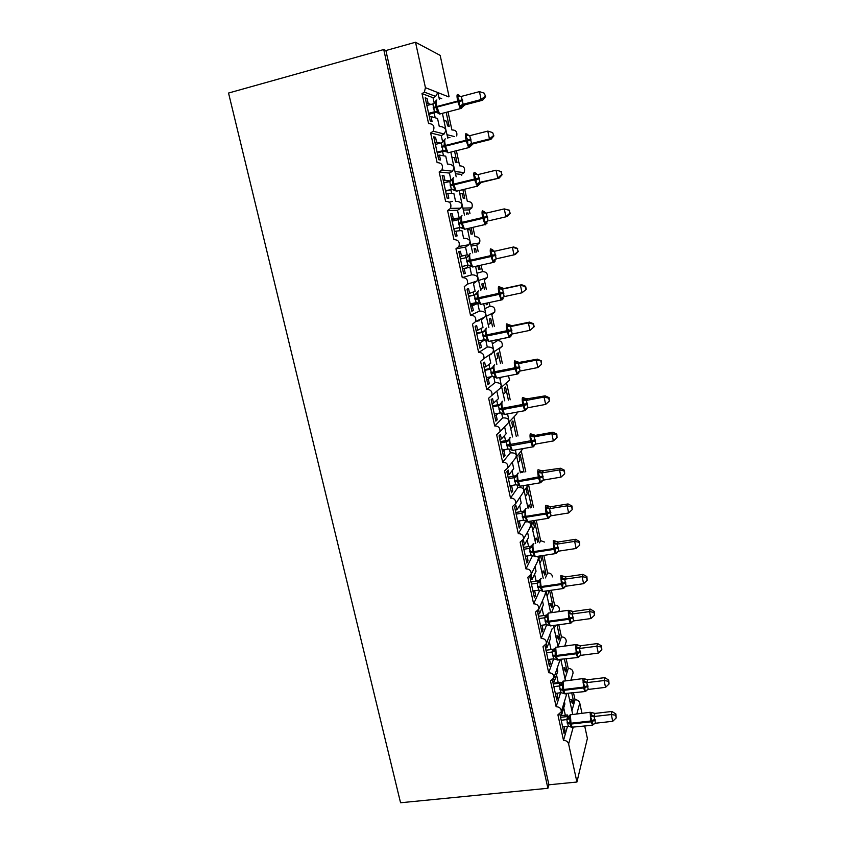 <?xml version="1.0" encoding="UTF-8"?>
<svg xmlns="http://www.w3.org/2000/svg" width="845" height="845" viewBox="0 0 845 845"><rect width="100%" height="100%" fill="white"/><g stroke="black" fill="none" stroke-linecap="round" stroke-linejoin="round"><path stroke-width="1.27" d="M571.78 693.132L573.438 700.769L572.054 700.928M569.562 699.787L571.759 699.533L572.635 703.579L573.438 700.769M571.759 699.533L570.47 703.969M571.928 710.719L575.033 699.787C577.462 699.734 579.036 700.832 579.765 703.072L581.952 713.212M573.544 692.921L575.033 699.787M439.389 99.298L437.794 92.57L435.661 96.393L433.031 97.703L422.014 93.626L428.573 123.571C433.453 123.824 434.985 126.37 433.189 131.218L430.623 132.982L437.118 162.641C441.819 162.831 443.403 165.271 441.893 169.972L439.157 171.958L445.579 201.332C450.121 201.48 451.748 203.825 450.48 208.388L447.596 210.563L453.966 239.663C458.36 239.769 460.018 242.04 458.951 246.455L455.962 248.8L462.268 277.625C466.535 277.709 468.225 279.896 467.327 284.184L464.254 286.687L470.496 315.238C474.647 315.312 476.348 317.424 475.608 321.575L472.461 324.205L478.64 352.492C482.696 352.555 484.407 354.604 483.805 358.65L480.594 361.375L486.72 389.397C490.67 389.46 492.403 391.457 491.906 395.386L488.642 398.206L494.716 425.964C498.582 426.028 500.324 427.971 499.923 431.795L496.628 434.689L502.638 462.194C506.43 462.257 508.172 464.158 507.856 467.887L504.539 470.834L510.496 498.085C514.214 498.159 515.957 500.018 515.714 503.652L512.366 506.651L518.281 533.66C521.935 533.734 523.678 535.55 523.499 539.11L520.129 542.141L525.981 568.907C529.583 568.991 531.325 570.776 531.199 574.241L527.829 577.315L533.628 603.826C537.166 603.921 538.909 605.675 538.835 609.076L535.445 612.16L541.201 638.44C544.687 638.545 546.43 640.267 546.398 643.594L543.008 646.7L548.701 672.736C552.144 672.863 553.876 674.553 553.897 677.817L550.486 680.922L556.137 706.726L560.573 692.752M556.137 706.726C559.538 706.864 561.27 708.532 561.323 711.733L557.911 714.838L563.509 740.421L567.491 726.373M563.509 740.421C566.129 740.378 567.84 741.572 568.622 743.98L573.142 727.408M561.186 661.149L561.724 659.565M564.449 659.216L566.615 669.229L565.231 669.409M562.685 668.068L564.882 667.793L565.77 671.87L566.615 669.229M564.882 667.793L563.53 671.965M565.009 678.767L568.262 668.49C571.421 668.585 573.016 670.127 573.058 673.106L572.794 673.983M566.213 658.984L568.262 668.49M548.701 672.736L553.655 658.825M554.172 628.775L555.524 625.205M557.045 625.004L559.728 637.426L558.355 637.616M555.746 636.074L557.953 635.789L558.841 639.897L559.728 637.426M557.953 635.789L556.528 639.686M558.017 646.552L561.45 636.929C564.64 637.014 566.235 638.577 566.245 641.609L565.896 642.622M558.82 624.761L561.45 636.929M552.218 628.49L546.398 643.594M541.201 638.44L546.736 624.635M547.095 596.137L548.606 592.598L548.194 590.687M549.577 590.486L552.799 605.358L551.415 605.559M548.754 603.816L550.972 603.51L551.87 607.65L552.799 605.358M550.972 603.51L549.472 607.132M551.553 612.625L554.573 605.094C557.806 605.178 559.411 606.763 559.379 609.858L558.925 611.03M551.352 590.222L554.573 605.094M544.771 595.461L545.902 591.215L546.197 592.028L550.687 612.741M533.628 603.826L539.807 590.232M539.955 563.214L541.539 559.96L540.652 555.873M542.046 555.661L545.796 573.016L544.412 573.227M541.708 571.283L543.927 570.956L544.824 575.139L545.796 573.016M543.927 570.956L542.363 574.304M545.395 577.938L547.634 573.005C550.401 572.942 552.028 574.23 552.524 576.892M543.831 555.387L547.634 573.005M537.209 562.168L538.624 557.626L543.219 578.255M537.145 556.401L538.624 557.626L538.529 556.623M525.981 568.907L532.614 555.514M532.751 530.005L534.41 527.037L533.501 522.801L534.547 520.964L538.751 540.409L537.357 540.62M534.589 538.476L536.818 538.128L537.726 542.353L538.751 540.409M536.818 538.128L535.181 541.191M539.522 542.817L540.642 540.642L544.497 542.046M536.237 520.235L540.642 540.642M529.498 528.611L531.273 523.731L535.667 543.419M518.281 533.66L525.305 521.893L527.998 521.83M528.114 521.851L531.273 523.731L530.829 521.101M525.495 496.501L527.227 493.829L526.298 489.561L527.396 487.914L531.632 507.518M530.269 507.887L529.646 505.025L527.935 507.792M528.569 484.766L533.459 507.37M527.417 505.384L529.646 505.025M521.629 494.758L523.446 492.033L523.858 489.551L528.04 508.257M510.496 498.085L517.827 487.544C521.038 487.301 523.044 487.966 523.858 489.551L523.15 485.685M518.165 462.722L519.971 460.345L519.041 456.036L520.182 454.568L523.984 472.144M522.58 472.387L522.421 471.626L521.766 472.535M521.238 450.829L525.78 471.837M520.182 472.017L522.421 471.626M513.58 460.588L515.904 457.62L516.38 455.054L520.351 472.777M502.638 462.194L510.285 452.888C513.517 452.656 515.545 453.385 516.38 455.054L515.397 449.952M510.781 428.637L512.661 426.567L511.721 422.225L512.904 420.947L516.232 436.305M513.918 416.944L518.027 435.978M505.31 426.07L508.289 422.912L508.838 420.261L512.588 436.971M494.716 425.964L502.68 417.916C505.933 417.715 507.982 418.486 508.838 420.261L507.581 413.892M503.324 394.256L505.289 392.492L504.338 388.108L505.574 387.031L508.405 400.139M506.535 382.796L510.211 399.791M498.117 413.321L496.195 415.18L497.198 419.775L495.846 421.127L491.156 399.674L492.55 398.449L493.554 403.076L498.487 398.629L496.86 391.14L500.599 387.897L501.233 385.151L504.75 400.836M486.72 389.397L495.012 382.637C498.275 382.447 500.346 383.292 501.233 385.151L499.701 377.514M495.814 359.579L497.842 358.122L496.892 353.706L498.17 352.819L500.515 363.635M499.934 378.623L501.803 377.092M492.392 343.799L497.43 340.62C501.169 340.672 502.754 342.563 502.173 346.292L499.194 348.816L502.321 363.276M491.357 376.68L488.315 379.046L489.318 383.693L487.914 384.824L483.182 363.17L484.629 362.167L485.643 366.836L490.776 363.17L489.128 355.608L492.815 352.576L493.554 349.724L496.849 364.364M478.64 352.492L487.269 347.041C490.554 346.872 492.646 347.77 493.554 349.724L491.737 340.799M488.22 324.586L490.343 323.455L489.371 318.998L490.713 318.311L492.54 326.783M484.776 308.668L490.005 306.27C493.839 306.334 495.413 308.277 494.716 312.111L491.79 314.541L494.357 326.413M497.219 339.669L497.43 340.62M485.167 339.722L480.351 342.584L481.375 347.263L479.907 348.172L475.133 326.318L476.633 325.547L477.657 330.258L482.991 327.395L481.333 319.769L484.956 316.949L485.801 313.981L488.864 327.554M470.496 315.238L479.453 311.118C482.759 310.971 484.872 311.921 485.801 313.981L483.71 303.746M480.573 289.286L482.77 288.483L481.798 283.983L483.182 283.497L484.502 289.603M487.385 302.964L487.639 304.147L486.224 304.443M485.97 303.26L486.287 304.749L487.639 304.147M477.087 273.231L482.516 271.625C486.456 271.699 488.009 273.717 487.174 277.656L484.322 279.97L486.319 289.201M489.202 302.573L490.005 306.27M479.453 311.118L477.784 303.461L472.323 305.784L473.348 310.506L471.827 311.192L467 289.127L468.563 288.589L469.598 293.342L475.143 291.293L473.464 283.603L477.002 281.005L477.985 277.91L480.816 290.395M462.268 277.625L471.563 274.868C474.89 274.741 477.034 275.755 477.985 277.91L475.598 266.355M471.204 246.085L476.791 245.092L478.207 251.641M476.379 252.053L475.587 248.388L474.151 248.662L474.953 252.38M479.295 265.531L480.087 269.206L478.661 269.523M477.869 265.848L478.682 269.608L480.087 269.206M481.111 265.129L482.516 271.625M455.962 248.8L465.532 247.099L468.954 244.733L470.095 241.522L472.682 252.898M447.596 210.563L457.515 210.268L459.215 218.105L453.258 218.464L452.202 213.627L450.522 213.7L455.434 236.177L457.082 235.956L456.025 231.139L461.919 230.495L463.609 238.29C466.958 238.184 469.112 239.262 470.095 241.522L467.422 228.625M463.398 210.088L469.186 209.909L470.01 213.732M468.183 214.165L467.919 212.961L466.429 213.024L466.757 214.503M471.119 227.77L472.461 233.97L471.014 234.16L470.021 229.597L467.686 229.851M472.957 227.337L474.964 236.674C479.03 236.769 480.562 238.86 479.559 242.916L476.791 245.092M457.515 210.268L460.8 208.155L462.13 204.796L464.475 215.042M450.881 180.978L444.977 180.503L443.91 175.612L442.167 175.443L447.121 198.131L448.832 198.163L447.765 193.294L453.871 193.505L455.582 201.374C458.941 201.29 461.127 202.43 462.13 204.796L459.162 190.547M455.529 173.764L461.518 174.419L461.74 175.464M462.88 189.65L464.771 198.417L463.261 198.385L462.268 193.79L459.849 193.706M464.708 189.206L467.348 201.416C471.542 201.554 473.042 203.708 471.848 207.902L469.186 209.909M439.157 171.958L449.434 173.088L452.54 171.239L454.092 167.722L456.194 176.827M440.731 143.069L436.611 142.171L435.534 137.249L433.728 136.827L438.735 159.737L440.498 160.001L439.432 155.089L445.748 156.177L447.48 164.12C450.86 164.057 453.068 165.261 454.092 167.722L450.839 152.111M447.586 137.101L449.984 137.693M454.557 151.171L457.018 162.546L455.455 162.303L454.452 157.656L451.948 157.233M456.395 150.716L459.669 165.852C464.011 166.032 465.468 168.271 464.053 172.591L461.518 174.419M430.623 132.982L441.27 135.57L444.164 133.985L445.98 130.32L447.829 138.242M430.939 104.442L428.161 103.491L427.074 98.506L425.215 97.84L430.263 120.962L432.091 121.479L431.013 116.525L437.552 118.501L439.294 126.518C442.706 126.475 444.935 127.743 445.98 130.32L442.421 113.314M567.639 716.528L567.291 714.923L566.794 716.623M564.196 726.742L564.978 730.302L564.08 733.449L559.855 714.099M564.397 701.614L564.904 703.98L561.619 714.902L561.101 712.525M561.619 714.902L560.066 715.071M553.855 686.647L559.453 685.96L559.897 683.14M556.876 693.196L557.711 697.019L556.76 699.977L552.429 680.162M557.14 668.289L557.784 671.226L554.32 681.471L553.686 678.556M554.32 681.471L552.767 681.661M546.451 652.752L552.07 652.023L552.873 649.351M549.493 659.353L550.38 663.441L549.387 666.209L545.088 645.802M549.831 634.679L550.591 638.186L546.958 647.756L546.197 644.281M546.958 647.756L545.395 647.957M542.036 625.215L542.986 629.557L541.941 632.144L537.504 611.822L537.916 610.893M542.458 600.774L543.346 604.862L539.532 613.734L538.656 609.699M539.532 613.734L537.969 613.956M534.684 590.739L535.529 595.376L534.431 597.764L529.952 577.262L531.082 574.991L532.044 579.416L536.036 571.241L535.022 566.572M532.044 579.416L530.47 579.638M527.301 555.936L527.998 560.89L526.857 563.076L522.337 542.384L523.509 540.325L524.481 544.782L528.653 537.325L527.512 532.086M524.481 544.782L522.907 545.025M525.305 521.893L524.967 520.372M519.918 520.816L519.421 521.608L520.404 526.086L519.21 528.072L514.647 507.201L515.872 505.331L516.855 509.831L521.217 503.113L519.95 497.293M516.855 509.831L515.281 510.095M517.827 487.544L517.256 484.924M512.545 485.347L511.753 486.456L512.735 490.966L511.489 492.751L506.884 471.679L508.172 470.031L509.155 474.573L513.707 468.595L512.313 462.204M509.155 474.573L507.581 474.837M510.285 452.888L509.472 449.139M505.247 449.529L504.011 450.976L505.004 455.539L503.704 457.103L499.057 435.84L500.388 434.404L501.391 438.988L506.134 433.76L504.613 426.809M501.391 438.988L499.807 439.273M502.68 417.916L501.624 413.025M493.554 403.076L491.959 403.371M495.012 382.637L493.691 376.585M485.643 366.836L484.048 367.152M487.269 347.041L485.695 339.796M477.657 330.258L476.062 330.585M469.598 293.342L468.003 293.69M471.563 274.868L469.883 267.147L464.211 268.636L465.257 273.41L463.662 273.854L458.803 251.588L460.419 251.282L458.814 251.652M465.532 247.099L467.222 254.863L461.465 256.077L460.419 251.282M459.881 256.521L467.222 254.863M461.465 256.077L459.86 256.436M451.864 219.816L459.215 218.105M453.258 218.464L451.652 218.844M449.434 173.088L451.103 180.798M443.773 182.784L450.681 181.105M444.977 180.503L443.361 180.893M441.27 135.57L442.706 142.182M436.611 142.171L434.985 142.594M446.16 112.343L449.191 126.359L447.575 125.894L446.561 121.205L443.963 120.434M447.998 111.857L451.917 129.972C455.814 129.908 457.42 131.904 456.722 135.971M422.014 93.626L424.359 92.116L425.436 87.69L415.518 42.25L385.901 50.542L383.736 49.538L228.541 93.045L400.562 802.75L547.909 788.279L383.736 49.538M433.031 97.703L434.224 103.174M428.161 103.491L426.535 103.914M584.729 726.119L587.391 738.445L576.924 782.026L548.912 784.794L385.901 50.542M576.924 782.026L568.622 743.98M449.086 96.721L440.171 55.379L415.518 42.25M508.489 375.793L509.556 380.187L501.74 386.915M517.034 412.128L516.876 413.807L514.531 416.289M523.393 448.526L522.337 449.424M567.291 714.923L560.235 715.863M560.182 682.264L553.105 683.246M534.568 590.982L532.994 591.204M527.026 556.454L525.463 556.686M519.421 521.608L517.848 521.861M511.753 486.456L510.169 486.72M504.011 450.976L502.426 451.262M496.195 415.18L494.61 415.476M488.315 379.046L486.72 379.352M484.407 339.722L478.333 340.968L484.217 339.743L482.463 332.37L483.9 331.578L476.601 333.088M480.351 342.584L478.756 342.912M477.784 303.461L470.475 305.034M472.323 305.784L470.718 306.122M469.883 267.147L462.553 268.784M464.211 268.636L462.606 268.995M456.025 231.139L454.42 231.519M447.765 193.294L446.149 193.685M439.432 155.089L437.805 155.501M431.013 116.525L429.387 116.948M548.912 784.794L547.909 788.279M452.476 201.363L449.265 202.135M467.919 212.961L466.493 213.289M475.587 248.388L474.161 248.705M479.58 320.646L475.957 321.406M491.431 354.182L490.026 354.456M427.074 98.506L425.447 98.939M465.257 273.41L463.641 273.769M473.348 310.506L471.753 310.854M481.375 347.263L479.78 347.591M489.318 383.693L487.734 384M497.198 419.775L495.614 420.071M505.004 455.539L503.419 455.814M512.735 490.966L511.162 491.241M520.404 526.086L518.83 526.34M527.998 560.89L526.424 561.122M535.529 595.376L533.955 595.598M542.986 629.557L541.423 629.768M550.38 663.441L548.827 663.642M557.711 697.019L556.158 697.209M564.978 730.302L563.425 730.481M435.534 137.249L433.907 137.661M443.91 175.612L442.294 176.013M452.202 213.627L450.586 214.007M436.358 100.344L435.281 101.516L435.925 101.78L435.661 106.565L438.386 113.663M485.59 96.636L484.322 93.193L485.59 96.636L482.643 100.228L464.782 104.896L461.877 107.526L459.49 106.301L459.141 100.386L457.303 96.129L458.539 95.369L459.786 95.886M482.643 100.228L481.111 99.552L463.144 104.262L464.792 104.886L462.437 106.428M484.988 96.362L481.111 99.552L479.442 91.63L461.328 96.414L463.144 104.262L461.011 106.882M426.883 105.509L432.872 103.924L435.925 101.78M428.806 114.318L436.252 112.364L434.446 111.793L432.872 103.924M428.595 113.325L434.446 111.783L437.763 112.955M438.122 111.889L434.583 111.751M459.49 106.301L463.018 104.305M457.303 96.129L461.328 96.414M479.442 91.63L484.322 93.193M444.85 139.277L443.752 140.513L444.407 140.84L444.143 145.604L446.582 150.854L446.213 151.836L442.907 150.695L441.365 142.9L435.386 144.421M493.881 135.908L492.646 132.602L493.881 135.908L490.924 139.362L473.105 143.851L470.232 146.555L467.898 145.488L467.56 139.668L465.732 135.411L466.947 134.598L468.151 134.925M490.924 139.362L489.456 138.95L471.542 143.47L473.115 143.84L471.647 144.579M493.3 135.739L489.456 138.95L487.797 131.102L469.736 135.686L471.542 143.47L469.397 146.005M437.235 152.892L444.66 151.023L442.907 150.695M437.076 152.163L442.917 150.685M446.582 150.854L443.044 150.663M441.365 142.9L444.407 140.84M467.898 145.488L471.404 143.502M465.732 135.411L469.736 135.686M487.797 131.102L492.646 132.602M453.269 177.841L452.149 179.129L452.814 179.52L452.55 184.263L454.969 189.449L454.589 190.357L451.304 189.227L449.762 181.506L443.805 182.974M502.088 174.809L500.884 171.63L502.088 174.809L499.12 178.115L479.844 182.298L481.365 182.425L478.513 185.203L476.221 184.294L476.105 179.499L474.077 174.313L476.432 173.605M499.12 178.115L481.227 182.457M501.539 174.735L497.716 177.957L496.068 170.194L478.059 174.588L479.875 182.298L477.7 184.759M500.884 171.63L497.483 170.394L501.434 171.715M445.59 191.107L452.994 189.312L445.484 190.632M454.969 189.449L451.441 189.195M449.762 181.506L452.814 179.52M476.221 184.294L479.717 182.33M474.077 174.313L478.059 174.588M461.602 216.024L460.462 217.387L461.138 217.841L460.884 222.562L463.282 227.675L462.88 228.499L459.606 227.4L458.096 219.753L452.149 221.158M487.026 223.038L484.46 222.742L484.365 218.031L482.347 212.856L484.639 211.905M510.222 213.341L509.039 210.289L510.222 213.341L507.243 216.51L489.403 220.672M507.243 216.51L489.54 220.64M509.693 213.362L505.891 216.605L504.264 208.905L486.308 213.12L488.083 220.756L485.928 223.143M509.039 210.289L504.264 208.905L509.577 210.268M453.86 228.953L460.768 227.347M460.662 227.337L453.807 228.741M485.621 224.802L485.083 224.527L486.974 223.323L486.466 221.474L487.945 220.788M463.282 227.675L459.743 227.368M458.096 219.753L461.138 217.841M484.46 222.742L486.466 221.474M482.347 212.856L486.308 213.12M469.862 253.838L468.7 255.285L469.387 255.803L469.133 260.492L471.499 265.541L471.098 266.291L468.035 265.172M495.128 260.883L494.843 261.422L492.635 260.82L492.35 255.274L490.533 251.028L492.772 249.856M518.281 251.504L517.129 248.578L518.281 251.504L515.281 254.546L496.226 258.855L494.071 261.168M517.774 251.63L513.992 254.884L512.387 247.258L494.473 251.292L496.226 258.855M517.129 248.578L512.387 247.258L513.675 246.972L517.636 248.462M460.419 258.982L466.208 257.672L468.7 255.285M462.057 266.502L467.982 265.182L466.208 257.672M493.976 262.341L495.075 261.232L494.505 259.637L496.099 258.887M471.499 265.541L467.982 265.182M466.334 257.64L469.387 255.803M492.635 260.82L494.505 259.637M490.533 251.028L494.473 251.292M478.038 291.303L476.855 292.824L477.562 293.405L477.298 298.074L479.654 303.049L479.231 303.735L476.981 302.584M503.166 298.37L502.891 299.003L500.726 298.538L500.652 293.986L498.645 288.842L500.821 287.448L504.053 288.525L502.564 289.096L504.169 296.627L522.02 292.792L520.425 285.24L502.701 289.075M526.255 289.307L522.02 292.792L526.255 289.307L525.622 286.297L525.136 286.508L525.77 289.529M525.136 286.508L520.425 285.24L521.661 284.712L503.916 288.546M468.605 296.447L475.439 294.747M468.553 296.204L475.513 294.694M470.232 303.904L476.136 302.637L474.383 295.201L476.855 292.824M501.983 299.912L503.102 298.781L502.775 297.546L502.152 298.824M479.654 303.049L476.136 302.637M474.51 295.169L477.562 293.405M500.726 298.538L504.169 296.627M498.645 288.842L502.564 289.096M525.622 286.297L521.661 284.712M486.15 328.399L484.945 330.015L485.653 330.659L485.4 335.307L487.734 340.218L487.29 340.82L485.558 339.774M511.119 335.507L510.876 336.225L508.743 335.909L508.489 330.543L506.683 326.297L508.796 324.691L512.017 325.747L510.581 326.55L512.176 334.007L529.973 330.353L528.389 322.864L510.718 326.529M534.156 326.762L529.973 330.353L534.156 326.762L533.533 323.772L533.702 327.068M533.068 324.089L528.389 322.864L529.572 322.103L511.869 325.769M476.717 333.574L482.474 332.381M509.926 337.144L511.056 335.993L510.697 334.979L510.148 336.141M487.734 340.218L484.217 339.743M482.601 332.349L485.653 330.659M508.743 335.909L512.176 334.007M506.683 326.297L510.581 326.55M533.533 323.772L529.572 322.103M494.177 365.156L492.952 366.857L493.67 367.564L493.417 372.191L495.73 377.028L495.276 377.567L493.881 376.627M518.999 372.307L518.777 373.099L516.686 372.93L516.443 367.649L514.637 363.403L516.707 361.586L519.897 362.632L518.524 363.656L520.097 371.039L537.853 367.554L536.279 360.139L518.65 363.635L515.756 362.336M540.927 361.311L541.55 364.269L541.37 360.91L536.279 360.139L537.409 359.146L518.26 362.589M484.745 370.353L490.491 369.212L492.022 368.145M484.586 369.624L491.896 368.177M486.35 377.662L492.223 376.511L490.491 369.212L492.952 366.857M517.795 374.039L518.925 372.867L518.555 372.064L518.069 373.11M495.73 377.028L492.223 376.511M490.618 369.18L493.67 367.564M516.686 372.93L520.097 371.039M514.637 363.403L518.524 363.656M537.853 367.554L541.55 364.269M541.37 360.91L537.409 359.146M502.131 401.565L500.884 403.371L501.613 404.132L501.36 408.737L503.652 413.511L503.187 413.976L502.057 413.142M526.805 408.758L526.604 409.635L524.544 409.603L524.513 405.294L522.527 400.171L524.534 398.132L527.713 399.167L526.393 400.414L527.956 407.734L545.648 404.417L544.096 397.065L526.519 400.393L523.636 399.051M548.711 398.185L549.335 401.111L549.134 397.689L548.711 398.185L544.096 397.065L545.173 395.851L525.843 399.041M492.709 406.783L498.434 405.706L499.913 404.417M492.498 405.822L500.493 404.227M494.293 414.039L500.145 412.941L498.434 405.706L500.884 403.371M525.579 410.596L524.829 410.67L525.917 409.73M503.652 413.511L500.145 412.941M498.571 405.674L501.613 404.132M524.544 409.603L527.956 407.734M522.527 400.171L526.393 400.414M545.648 404.417L549.335 401.111M549.134 397.689L545.173 395.851M510.01 437.625L508.743 439.537L509.493 440.361L509.229 444.945L511.51 449.656L510.105 449.318M534.547 444.882L534.357 445.833L532.339 445.938L532.318 441.703L530.343 436.59L532.287 434.351L535.455 435.365L534.188 436.833L535.73 444.079L553.38 440.932L551.838 433.654L534.315 436.812M556.422 434.71L557.035 437.615L556.823 434.14L556.422 434.71L551.838 433.654L552.862 432.217L535.455 435.365M533.448 435.186L535.445 435.355M500.599 442.896L506.313 441.861L507.729 440.361M500.335 441.703L508.542 440.065M502.162 450.079L508.003 449.033L506.313 441.861M533.311 446.815L532.572 446.899L533.702 446.012M511.51 449.656L508.003 449.033M506.44 441.84L509.493 440.361M532.339 445.938L535.73 444.079M530.343 436.59L534.188 436.833M553.38 440.932L557.035 437.615M556.823 434.14L552.862 432.217M517.816 473.358L516.538 475.376L517.288 476.253L517.224 481.671L519.284 485.463L518.038 485.167M542.215 480.668L542.036 481.703L540.071 481.946L539.87 476.918L538.075 472.682L539.976 470.242L543.124 471.235L541.909 472.915L543.441 480.097L561.038 477.108L559.517 469.894L542.036 472.894M564.069 470.908L564.671 473.791L564.449 470.242L564.069 470.908L559.517 469.894L560.488 468.246L541.011 470.992M508.415 478.671L514.109 477.689L515.482 475.978M508.099 477.245L516.464 475.598M509.968 485.78L515.788 484.798L514.109 477.689M540.958 482.717L540.24 482.791L541.402 481.967M519.284 485.463L515.788 484.798M514.235 477.668L517.288 476.253M540.071 481.946L543.441 480.097M538.075 472.682L541.909 472.915M561.038 477.108L564.671 473.791M564.449 470.242L560.488 468.246M525.548 508.764L524.259 510.898L525.02 511.827L524.946 517.214L526.995 520.953L525.886 520.678M548.542 518.302L549.725 517.077L547.718 517.615L547.539 512.672L545.754 508.447L547.592 505.796L550.718 506.778L549.556 508.669L551.077 515.788L568.632 512.957L567.111 505.817L549.694 508.648M571.643 506.768L572.245 509.619L572.002 506.018L571.643 506.768L567.111 505.817L568.03 503.937L550.581 506.789L548.511 506.472M516.158 514.119L521.84 513.19L523.15 511.267M515.799 512.471L523.023 511.299M517.7 521.175L523.509 520.235L521.84 513.19L524.259 510.898M526.995 520.953L523.509 520.235M521.967 513.168L525.02 511.827M547.718 517.615L551.077 515.788M545.754 508.447L549.556 508.669M568.632 512.957L572.245 509.619M572.002 506.018L568.03 503.937M532.001 545.152L532.677 547.074L532.424 551.595L534.642 556.116L534.125 556.316M556.063 553.559L557.256 552.324L555.302 552.968L555.133 548.099L553.348 543.874L555.144 541.043L558.249 542.004L557.14 544.096L558.651 551.151L576.142 548.479L574.653 541.391L557.267 544.085L554.394 542.596M579.142 542.31L579.733 545.131L579.48 541.476L579.142 542.31L574.653 541.391L575.519 539.311L558.239 541.994L555.957 541.634M523.837 549.25L529.498 548.373L530.607 546.293L531.896 545.817L530.607 546.293M523.425 547.391L530.639 546.271M525.358 556.232L531.156 555.355L529.498 548.373L531.906 546.081M534.642 556.116L531.156 555.355M529.625 548.352L532.677 547.074M555.302 552.968L558.651 551.151M553.348 543.874L557.14 544.096M576.142 548.479L579.733 545.131M579.48 541.476L575.519 539.311M541.423 578.519L539.575 579.923L539.48 580.959L540.261 582.004L540.198 587.338L542.205 590.961L541.307 590.739M563.509 588.511L564.713 587.275L562.812 587.993L562.654 583.208L560.879 578.983L562.622 575.963L565.717 576.913L564.65 579.205L566.15 586.198L583.599 583.673L582.11 576.66L564.787 579.184M586.578 577.515L587.169 580.314L586.895 576.596L586.578 577.515L582.11 576.66L582.934 574.368L565.717 576.913M563.351 576.48L565.706 576.892M531.442 584.064L537.093 583.24L538.149 580.948L539.48 580.452L530.987 581.983M532.952 590.982L538.73 590.159L537.093 583.24M542.205 590.961L538.73 590.159M537.219 583.219L540.261 582.004M562.812 587.993L566.15 586.198M560.879 578.983L564.65 579.205M583.599 583.673L587.169 580.314M586.895 576.596L582.934 574.368M548.331 613.026L547 615.519L547.782 616.618L547.708 621.92L549.715 625.501L548.901 625.3M570.893 623.156L572.097 621.92L570.259 622.702L570.29 618.836L568.347 613.776L570.037 610.565L573.111 611.505L572.097 613.998L573.586 620.917L590.982 618.551L589.504 611.6L572.234 613.977M593.94 612.414L594.531 615.181L594.236 611.41L593.94 612.414L589.504 611.6L590.275 609.108L573.111 611.505M570.671 611.009L573.1 611.484M538.973 618.561L544.613 617.79L545.616 615.308L547 614.78M538.476 616.28L545.648 615.287M540.473 625.427L546.24 624.645L544.613 617.79M549.715 625.501L546.24 624.645M544.74 617.769L547.782 616.618M570.259 622.702L573.586 620.917M568.347 613.776L572.097 613.998M590.982 618.551L594.531 615.181M594.236 611.41L590.275 609.108M555.788 647.154L554.436 649.773L555.239 650.925L555.165 656.195L556.834 659.765M579.438 656.227L577.642 657.104L577.684 653.301L575.741 648.252L577.378 644.862L580.441 645.781L579.48 648.474L580.948 655.329L598.292 653.111L596.834 646.224L579.607 648.453L576.744 646.869M601.239 646.985L601.82 649.742L601.524 645.907L601.239 646.985L596.834 646.224L597.563 643.531L580.441 645.781M577.948 645.231L580.43 645.76M547.93 659.554L553.676 658.825L552.06 652.002L554.436 649.773M554.457 648.854L553.021 649.351L554.468 648.791M545.902 650.259L553.053 649.33M557.151 659.723L553.676 658.825M552.197 652.013L555.239 650.925M577.642 657.104L580.948 655.329M575.741 648.252L579.48 648.474M598.292 653.111L601.82 649.742M601.524 645.907L597.563 643.531M563.171 680.975L561.819 683.721L562.622 684.915L562.548 690.164L564.523 693.639L563.858 693.481M586.715 690.207L584.951 691.199L584.835 686.647L583.071 682.433L584.655 678.852L587.708 679.76L586.789 682.633L588.247 689.435L605.548 687.355L604.101 680.531L586.916 682.623M608.474 681.26L609.055 683.985L608.738 680.098L608.474 681.26L604.101 680.531L604.777 677.648L587.571 679.75L585.152 679.148M561.862 682.58L560.362 683.098L561.872 682.506M553.264 683.943L560.393 683.077M555.323 693.386L561.048 692.699L559.453 685.96M564.523 693.639L561.048 692.699M559.58 685.95L562.622 684.915M584.951 691.199L588.247 689.435M583.071 682.433L586.789 682.633M605.548 687.355L609.055 683.985M608.738 680.098L604.777 677.648M570.491 714.49L569.245 715.81L569.129 717.373L569.942 718.62L569.868 723.838L571.22 727.112M593.781 723.996L592.197 724.989L592.271 721.313L590.338 716.296L591.88 712.536L594.912 713.433L594.035 716.497L595.482 723.236L612.731 721.303L611.305 714.543L594.162 716.486M615.646 715.219L616.216 717.923L615.889 713.983L615.646 715.219L611.305 714.543L611.928 711.458L594.912 713.433M592.303 712.768L594.891 713.412M561.186 720.236L566.773 719.602L567.639 716.549L569.213 715.916M560.552 717.342L567.671 716.528M562.654 726.911L568.358 726.277L566.773 719.602M571.822 727.26L568.358 726.277M566.9 719.581L569.942 718.62M592.197 724.989L595.482 723.236M590.338 716.296L594.035 716.497M612.731 721.303L616.216 717.923M615.889 713.983L611.928 711.458M425.436 87.69L448.642 96.848M576.85 713.793L579.765 703.072M434.15 112.924L435.217 117.793M442.569 151.551L443.488 155.786M450.903 189.819L451.684 193.431M457.166 218.57L457.451 219.911M459.152 227.717L459.807 230.727M465.162 255.327L465.701 257.788M467.338 265.319L467.834 267.601M473.158 292.021L473.823 295.063M475.503 302.774L475.746 303.915M481.08 328.42L481.861 331.99M488.938 364.48L489.836 368.578M496.723 400.213L497.726 404.839M504.433 435.629L505.553 440.763M512.081 470.728L513.306 476.358M519.654 505.521L520.985 511.626M527.164 539.997L528.6 546.588M534.6 574.167L536.142 581.233M541.983 608.041L543.62 615.561M549.292 641.609L551.035 649.594M556.538 674.901L558.228 682.623M563.731 707.888L565.337 715.271M433.39 108.424L436.992 107.083L439.622 114.054L440.53 113.811M461.275 107.093L460.345 108.635L457.81 101.611L462.711 100.713M436.876 99.953C436.02 100.016 435.988 102.076 436.78 106.143L436.992 107.083L457.81 101.611L457.61 100.661C456.818 96.573 456.807 94.513 457.599 94.471M462.511 99.773L433.189 107.484M434.552 102.889L435.281 101.516M458.539 95.369L460.62 96.499M441.872 147.357L445.473 146.153L447.998 152.829L448.906 152.596M469.609 146.164L468.669 147.621L466.239 140.893L471.109 139.953M445.326 138.876C444.502 139.066 444.491 141.178 445.273 145.224L445.473 146.153L466.239 140.893L466.039 139.964C465.246 135.897 465.236 133.785 465.996 133.616M470.908 139.024L441.671 146.428M442.833 142.076L443.752 140.513M466.947 134.598L469.239 135.76M450.269 185.921L453.881 184.854L456.289 191.245L457.198 191.023M477.509 186.502L474.594 179.805L479.421 178.823M453.691 177.429C452.909 177.746 452.899 179.911 453.68 183.925L453.881 184.854L474.594 179.805L474.394 178.876C473.612 174.841 473.58 172.676 474.309 172.38M479.221 177.894L450.068 185.002M450.945 180.936L452.149 179.129M475.281 173.457L477.774 174.64M458.592 224.115L462.215 223.186L464.518 229.301L465.415 229.09M462.204 227.548L464.518 229.301L485.083 224.527L482.865 218.348L487.66 217.313M461.983 215.623C461.222 216.066 461.233 218.274 462.014 222.267L462.215 223.186L482.865 218.348L482.664 217.429C481.882 213.426 481.84 211.208 482.537 210.775M487.459 216.394L458.391 223.207M458.803 219.468L460.462 217.387M483.53 211.958L486.234 213.141M466.831 261.961L470.464 261.147L472.661 267.009L473.559 266.809M470.517 265.414L472.661 267.009L493.174 262.436L491.051 256.521L495.814 255.443M470.2 253.458C469.471 254.018 469.493 256.278 470.264 260.239L470.464 261.147L491.051 256.521L490.861 255.612C490.089 251.63 490.026 249.359 490.691 248.821M495.624 254.535L466.63 261.052M491.705 250.078L494.621 251.261M474.996 299.447L478.64 298.76L480.731 304.38L481.629 304.189M478.745 302.933L480.731 304.38L501.191 300.007L499.173 294.345L503.905 293.215M478.418 290.923L478.333 290.933C477.636 291.609 477.668 293.923 478.439 297.862L478.64 298.76L499.173 294.345L498.972 293.437C498.201 289.476 498.138 287.163 498.772 286.497M503.704 292.317L474.795 298.549M504.074 296.648L502.479 297.44M499.796 287.849L502.722 289.064M483.076 336.585L486.731 336.025L488.737 341.412L489.614 341.232M486.889 340.102L488.737 341.412L509.144 337.229L507.211 331.8L511.912 330.638M486.562 328.029L486.403 328.061C485.727 328.863 485.78 331.219 486.54 335.138L486.731 336.025L507.211 331.8L507.021 330.913C506.25 326.973 506.176 324.617 506.778 323.825M511.721 329.74L482.886 335.697M482.463 332.37L484.945 330.015M511.88 334.092L510.38 334.884M507.813 325.262L510.739 326.519M491.093 373.374L494.758 372.941L496.67 378.106L497.536 377.937M494.959 376.923L496.67 378.106L517.024 374.124L515.175 368.916L519.844 367.712M494.642 364.797L494.388 364.85C493.744 365.758 493.807 368.166 494.557 372.053L494.758 372.941L515.175 368.916L514.985 368.029C514.225 364.121 514.13 361.713 514.711 360.804M519.654 366.825L490.903 372.497M519.612 371.198L518.207 371.98M499.025 409.825L502.701 409.508L504.528 414.462L505.373 414.303M502.944 413.406L504.528 414.462L524.829 410.67L523.066 405.684L527.692 404.428M502.638 401.238L502.3 401.301C501.687 402.326 501.761 404.766 502.511 408.631L502.701 409.508L523.066 405.684L522.875 404.797C522.115 400.91 522.02 398.46 522.569 397.446M527.512 403.551L498.835 408.959M527.28 407.955L525.981 408.716M506.894 445.949L510.57 445.748L512.323 450.501L513.147 450.353M510.866 449.561L512.323 450.501L532.572 446.899L530.882 442.104L535.487 440.815M510.56 437.34L510.137 437.414C509.556 438.544 509.641 441.037 510.391 444.882L510.57 445.748L530.882 442.104L530.692 441.238C529.942 437.372 529.826 434.879 530.354 433.749M535.297 439.949L506.704 445.083M506.303 441.85L508.743 439.537M534.896 444.375L533.681 445.125M531.431 435.439L534.346 436.802M514.689 481.734L518.376 481.65L520.045 486.213L520.858 486.076M518.703 485.379L520.045 486.213L540.24 482.791L538.624 478.196L543.198 476.865M518.407 473.115L517.911 473.2C517.351 474.436 517.446 476.971 518.186 480.794L518.376 481.65L538.624 478.196L538.434 477.33C537.695 473.496 537.568 470.961 538.064 469.714M543.008 476.01L518.186 480.794L514.499 480.879M514.098 477.678L516.538 475.376M542.458 480.467L541.307 481.196M539.152 471.489L542.067 472.883M522.411 517.193L526.108 517.224L527.702 521.608L528.495 521.481M526.467 520.869L527.702 521.608L547.845 518.365L546.293 513.961L550.834 512.588M526.182 508.563L525.601 508.658C525.072 510 525.178 512.577 525.917 516.38L526.108 517.224L546.293 513.961L546.113 513.105C545.374 509.281 545.236 506.704 545.701 505.363M550.655 511.732L546.113 513.105L525.917 516.38L522.221 516.348M523.002 511.309L524.249 510.834M549.958 516.221L549.039 517.594M546.81 507.211L549.715 508.637M530.058 552.334L533.765 552.482L535.297 556.686L536.057 556.57M534.167 556.042L535.297 556.686L555.376 553.623L553.897 549.387L558.408 547.982M533.882 543.694L533.237 543.789C532.73 545.247 532.846 547.856 533.586 551.637L533.765 552.482L553.897 549.387L553.274 540.673M558.228 547.137L553.718 548.542L533.586 551.637L529.878 551.5M557.404 551.648L556.601 552.894M537.642 587.159L541.36 587.412L542.817 591.458L543.557 591.352M541.793 590.898L542.817 591.458L562.844 588.574L561.439 584.497L565.918 583.061M541.508 578.508L540.789 578.614C540.314 580.166 540.441 582.828 541.17 586.578L541.36 587.412L561.439 584.497L560.784 575.677L562.474 576.026M565.738 582.216L561.26 583.663L541.17 586.578L537.462 586.335M537.082 583.219L539.48 580.959M564.787 586.747L564.101 587.866M561.914 577.674L564.809 579.163M545.162 621.677L548.88 622.036L550.285 625.923L550.993 625.818M549.345 625.437L550.285 625.923L570.259 623.209L568.896 619.29L573.354 617.811M568.241 610.301L548.289 613.121C547.835 614.78 547.972 617.473 548.701 621.202L548.88 622.036L568.896 619.29L568.22 610.354L569.847 610.597M573.174 616.987L568.727 618.466L548.701 621.202L544.983 620.853M544.602 617.769L547 615.519M545.616 615.308L547 614.822M572.118 621.529L571.526 622.533M569.361 612.424L572.255 613.956M552.609 655.878L556.337 656.343L557.679 660.082L558.365 659.987M578.212 657.484L577.6 657.537L576.301 653.776L580.726 652.255M575.635 644.598L555.714 647.323L556.337 656.343L576.301 653.776L575.593 644.724L577.156 644.851M580.547 651.432L576.121 652.953L556.158 655.519L552.429 655.065M579.395 655.995L578.899 656.882M559.992 689.784L563.721 690.344L565.009 693.946L565.675 693.861M585.469 691.527L584.877 691.569L583.631 687.946L588.025 686.394M582.965 678.577L563.076 681.218L563.721 690.344L583.631 687.946L582.892 678.788L584.391 678.799M587.856 685.58L583.462 687.133L563.541 689.531L559.812 688.971M559.443 685.939L561.819 683.721M586.62 690.154L586.187 690.935M584.064 681.007L586.948 682.602M567.301 723.383L571.04 724.049L572.276 727.503L572.91 727.439M592.662 725.253L590.898 721.81L595.271 720.225M590.232 712.261L570.364 714.817L571.04 724.049L590.898 721.81L590.137 712.557L591.563 712.441M595.091 719.422L590.729 721.007L570.871 723.236L567.132 722.581M566.763 719.57L569.129 717.373M567.639 716.549L569.192 716.011M591.32 714.838L594.193 716.454M561.323 711.733L566.794 693.724M553.897 677.817L560.045 659.776M538.835 609.076L545.627 593.496M531.199 574.241L538.307 559.96M523.499 539.11L530.913 526.15M515.714 503.652L523.446 492.033M507.856 467.887L515.904 457.62M499.923 431.795L508.289 422.912M491.906 395.386L500.599 387.897M483.805 358.65L492.815 352.576M475.608 321.575L484.956 316.949M467.327 284.184L477.002 281.005M458.951 246.455L468.954 244.733M450.48 208.388L460.8 208.155M441.893 169.972L452.54 171.239M433.189 131.218L444.164 133.985M424.359 92.116L435.661 96.393M447.068 134.714L454.42 136.563M439.03 97.661L441.713 98.675M455.043 171.535L464.053 172.591M462.975 208.102L471.848 207.902M470.845 244.416L479.559 242.916M478.661 280.455L487.174 277.656M486.414 316.231L494.716 312.111M494.103 351.71L502.173 346.292M509.303 421.835L516.876 413.807M516.813 456.469L522.981 448.6M524.259 490.808L528.241 484.819M531.642 524.872L534.093 520.573M538.962 558.64L540.314 555.926M546.219 592.134L546.768 590.887M558.693 611.632L559.379 609.858M564.745 646.024L566.245 641.609M570.945 680.056L573.058 673.106M553.454 625.49L558.091 646.89M560.869 659.67L565.432 680.732M568.21 693.555L572.699 714.268M461.94 104.769L462.542 105.826L461.571 108.308L439.622 114.054L436.738 111.772M458.962 95.115L457.927 94.746M435.09 102.393L435.291 101.622M470.19 144.041L470.528 146.449L468.669 147.621L447.998 152.829L445.326 150.727M467.412 134.281L466.366 133.901M443.583 141.421L443.762 140.619M478.365 182.942L478.788 185.066L476.907 186.249L456.289 191.245L453.807 189.322M475.767 173.067L474.721 172.676M452.033 180.048L452.159 179.246M484.048 211.472L482.991 211.07M460.44 218.274L460.472 217.514M492.244 249.507L491.188 249.106M500.356 287.184L499.3 286.772M508.394 324.501L507.327 324.079M516.358 361.459L515.292 361.026M524.238 398.069L523.171 397.636M532.033 434.341L530.966 433.897M539.765 470.264L538.698 469.82M547.423 505.859L546.356 505.405M549.725 517.077L548.88 516.929M555.007 541.117L553.94 540.663M532.001 545.162L533.216 543.842M557.256 552.334L556.38 552.334M564.713 587.275L563.816 587.412M572.097 621.92L571.188 622.184M578.498 656.628L577.6 657.537L556.834 659.67M585.733 690.777L584.877 691.569L564.249 693.597M593.866 724.08L592.091 725.295L571.611 727.228"/></g></svg>
